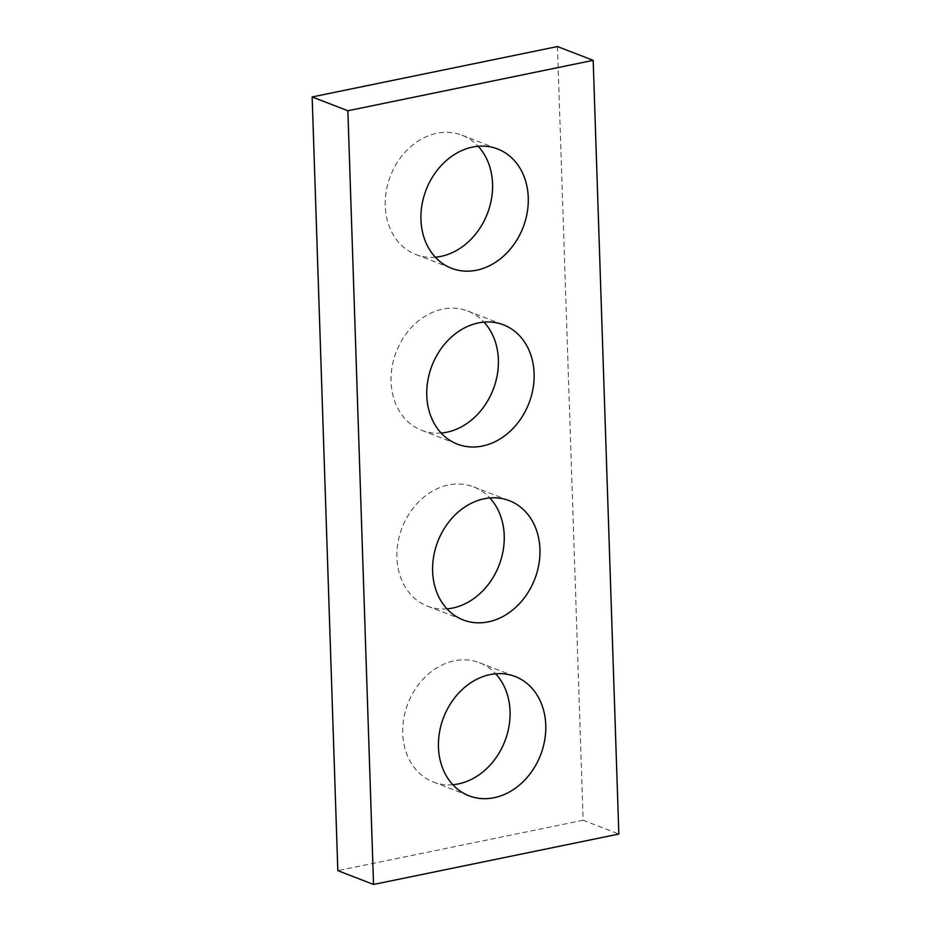 <?xml version="1.0" encoding="UTF-8"?>
<svg xmlns="http://www.w3.org/2000/svg" width="931" height="931" viewBox="0 0 931 931"><rect width="100%" height="100%" fill="white"/><g stroke="black" fill="none" stroke-linecap="round" stroke-linejoin="round"><path stroke-width="0.7" stroke-dasharray="4.66 3.49" d="M557.46 46.55L583.132 820.246L618.847 834.048M583.132 820.246L337.825 870.648M435.312 257.2A63.948 51.996 -68.9 0 1 415.843 254.489A63.948 51.996 -68.9 0 1 390.392 176.099A63.948 51.996 -68.9 0 1 461.939 135.193A63.948 51.996 -68.9 0 1 478.185 146.283M441.154 433.043A63.948 51.996 -68.9 0 1 421.673 430.331A63.948 51.996 -68.9 0 1 396.222 351.93A63.948 51.996 -68.9 0 1 467.781 311.035A63.948 51.996 -68.9 0 1 484.015 322.126M446.985 608.874A63.948 51.996 -68.9 0 1 427.504 606.162A63.948 51.996 -68.9 0 1 402.064 527.772A63.948 51.996 -68.9 0 1 473.611 486.866A63.948 51.996 -68.9 0 1 489.846 497.957M452.815 784.717A63.948 51.996 -68.9 0 1 433.346 782.005A63.948 51.996 -68.9 0 1 407.894 703.615A63.948 51.996 -68.9 0 1 479.442 662.709A63.948 51.996 -68.9 0 1 495.688 673.8M415.843 254.489L451.558 268.291M461.939 135.193L497.654 148.995M421.673 430.331L457.389 444.134M467.781 311.035L503.496 324.838M427.504 606.162L463.219 619.965M473.611 486.866L509.327 500.669M433.346 782.005L469.061 795.807M479.442 662.709L515.157 676.511"/><path stroke-width="1.4" d="M618.847 834.048L593.175 60.352L347.868 110.754L373.54 884.45L618.847 834.048M373.54 884.45L337.825 870.648L312.153 96.952L557.46 46.55L593.175 60.352M312.153 96.952L347.868 110.754M478.185 146.283A63.948 51.996 -68.9 0 1 488.531 210.441A63.948 51.996 -68.9 0 1 440.933 256.386A63.948 51.996 -68.9 0 1 435.312 257.2M476.649 270.188A63.948 51.996 -68.9 0 1 451.558 268.291A63.948 51.996 -68.9 0 1 426.107 189.901A63.948 51.996 -68.9 0 1 497.654 148.995A63.948 51.996 -68.9 0 1 527.202 212.617A63.948 51.996 -68.9 0 1 476.649 270.188M484.015 322.126A63.948 51.996 -68.9 0 1 494.361 386.272A63.948 51.996 -68.9 0 1 446.764 432.228A63.948 51.996 -68.9 0 1 441.154 433.043M482.479 446.03A63.948 51.996 -68.9 0 1 457.389 444.134A63.948 51.996 -68.9 0 1 431.937 365.732A63.948 51.996 -68.9 0 1 503.496 324.838A63.948 51.996 -68.9 0 1 533.044 388.46A63.948 51.996 -68.9 0 1 482.479 446.03M489.846 497.957A63.948 51.996 -68.9 0 1 500.203 562.115A63.948 51.996 -68.9 0 1 452.606 608.059A63.948 51.996 -68.9 0 1 446.985 608.874M488.321 621.861A63.948 51.996 -68.9 0 1 463.219 619.965A63.948 51.996 -68.9 0 1 437.779 541.574A63.948 51.996 -68.9 0 1 509.327 500.669A63.948 51.996 -68.9 0 1 538.874 564.291A63.948 51.996 -68.9 0 1 488.321 621.861M495.688 673.8A63.948 51.996 -68.9 0 1 506.033 737.957A63.948 51.996 -68.9 0 1 458.436 783.902A63.948 51.996 -68.9 0 1 452.815 784.717M494.152 797.704A63.948 51.996 -68.9 0 1 469.061 795.807A63.948 51.996 -68.9 0 1 443.61 717.417A63.948 51.996 -68.9 0 1 515.157 676.511A63.948 51.996 -68.9 0 1 544.705 740.133A63.948 51.996 -68.9 0 1 494.152 797.704"/></g></svg>
